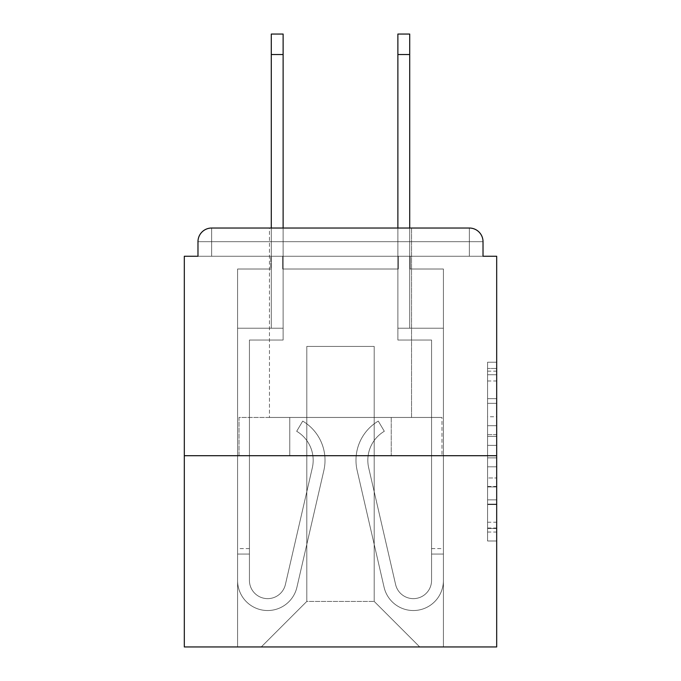 <?xml version="1.0" encoding="UTF-8"?>
<svg xmlns="http://www.w3.org/2000/svg" width="681" height="681" viewBox="0 0 681 681"><rect width="100%" height="100%" fill="white"/><g stroke="black" fill="none" stroke-linecap="round" stroke-linejoin="round"><path stroke-width="0.51" stroke-dasharray="3.4 2.55" d="M487.579 416.746L487.579 445.348L496.687 445.348L496.687 532.057L496.687 371.154L496.687 445.348L487.579 445.348L487.579 368.472L487.579 540.995L487.579 362.215L487.579 528.482L496.687 528.482L487.579 528.482L496.687 528.482L487.579 528.482L487.579 499.88L487.579 540.995L496.687 540.995L496.687 362.215L496.687 528.03L496.687 457.862L487.579 457.862L496.687 457.862L496.687 499.88L496.687 374.729L487.579 374.729L496.687 374.729L496.687 540.995L496.687 371.154L496.687 540.995L487.579 540.995L487.579 362.215L496.687 362.215L496.687 371.154L496.687 362.215L496.687 371.154L496.687 362.215L496.687 368.472L496.687 362.215L487.579 362.215L487.579 374.729L496.687 374.729L487.579 374.729L487.579 416.746L496.687 416.746M411.537 228.033L411.537 417.453L269.463 417.453L411.537 417.453L269.463 417.453L269.463 228.033L411.537 228.033L269.463 228.033L411.537 228.033L269.463 228.033L269.463 417.453L411.537 417.453L411.537 228.033L269.463 228.033M496.687 434.623L496.687 425.685L496.687 434.623L487.579 434.623L487.579 398.64L487.579 504.57L487.579 477.977L496.687 477.977L487.579 477.977L487.579 540.995L496.687 540.995L487.579 540.995L496.687 540.995L487.579 540.995L487.579 362.215L496.687 362.215L487.579 362.215L496.687 362.215L487.579 362.215L487.579 434.623L496.687 434.623M496.687 455.7L496.687 646.95L184.313 646.95L184.313 455.7L496.687 455.7L496.687 256.26L483.025 256.26L483.025 241.687L483.025 256.26L197.975 256.26L197.975 241.687L197.975 256.26L184.313 256.26L184.313 455.7L496.687 455.7L184.313 455.7M398.325 269.012L282.675 269.012L398.325 269.012L282.675 269.012L398.325 269.012L282.675 269.012L398.325 269.012L282.675 269.012L398.325 269.012L282.675 269.012L398.325 269.012L282.675 269.012L398.325 269.012L282.675 269.012L398.325 269.012L398.325 256.26L410.166 256.26L410.166 269.012L443.408 269.012L410.166 269.012L443.408 269.012L410.166 269.012L443.408 269.012L410.166 269.012L443.408 269.012L410.166 269.012L443.408 269.012L410.166 269.012L443.408 269.012L410.166 269.012L443.408 269.012L410.166 269.012L410.166 256.26L410.166 269.012L410.166 256.26L410.166 269.012L410.166 256.26L410.166 269.012L410.166 256.26L410.166 269.012L410.166 256.26L410.166 269.012L410.166 256.26L410.166 269.012L410.166 256.26L398.325 256.26L398.325 269.012L398.325 256.26L410.166 256.26L398.325 256.26L410.166 256.26L398.325 256.26L410.166 256.26L398.325 256.26L410.166 256.26L398.325 256.26L410.166 256.26L398.325 256.26L410.166 256.26L398.325 256.26L398.325 269.012M270.834 269.012L237.592 269.012L237.592 646.95L443.408 646.95L443.408 269.012L443.408 646.95L443.408 269.012L443.408 646.95L443.408 269.012L443.408 646.95L443.408 269.012L443.408 646.95L443.408 269.012L443.408 646.95L443.408 269.012L443.408 646.95L443.408 269.012L443.408 646.95L261.266 646.95L306.808 601.417L306.808 346.416L306.808 601.417L306.808 346.416L374.192 346.416L374.192 601.417L419.734 646.95L374.192 601.417L419.734 646.95L374.192 601.417L419.734 646.95L374.192 601.417L419.734 646.95L374.192 601.417L419.734 646.95L374.192 601.417L419.734 646.95L374.192 601.417L419.734 646.95L374.192 601.417L306.808 601.417L306.808 346.416L306.808 601.417L306.808 346.416L374.192 346.416L374.192 601.417L419.734 646.95L374.192 601.417L374.192 346.416L306.808 346.416L374.192 346.416L374.192 601.417L374.192 346.416L306.808 346.416L306.808 601.417L306.808 346.416L374.192 346.416L374.192 601.417L374.192 346.416L306.808 346.416L306.808 601.417L306.808 346.416L374.192 346.416L374.192 601.417L374.192 346.416L306.808 346.416L306.808 601.417L306.808 346.416L374.192 346.416L374.192 601.417L374.192 346.416L306.808 346.416L306.808 601.417L306.808 346.416L374.192 346.416L374.192 601.417L374.192 346.416L306.808 346.416L306.808 601.417L374.192 601.417L374.192 346.416L306.808 346.416L374.192 346.416L374.192 601.417L374.192 346.416L306.808 346.416L306.808 601.417L261.266 646.95L306.808 601.417L261.266 646.95L306.808 601.417L261.266 646.95L306.808 601.417L261.266 646.95L306.808 601.417L261.266 646.95L306.808 601.417L261.266 646.95L306.808 601.417L261.266 646.95L306.808 601.417L261.266 646.95L237.592 646.95L261.266 646.95L237.592 646.95L261.266 646.95L237.592 646.95L261.266 646.95L237.592 646.95L261.266 646.95L237.592 646.95L261.266 646.95L237.592 646.95L261.266 646.95L237.592 646.95L237.592 269.012L237.592 646.95L237.592 269.012L237.592 646.95L237.592 269.012L237.592 646.95L237.592 269.012L237.592 646.95L237.592 269.012L237.592 646.95L237.592 269.012L237.592 646.95L237.592 269.012L270.834 269.012L237.592 269.012L270.834 269.012L237.592 269.012L270.834 269.012L237.592 269.012L270.834 269.012L237.592 269.012L270.834 269.012L237.592 269.012L270.834 269.012L237.592 269.012L270.834 269.012L270.834 256.26L282.675 256.26L282.675 269.012L282.675 256.26L282.675 269.012L282.675 256.26L282.675 269.012L282.675 256.26L282.675 269.012L282.675 256.26L282.675 269.012L282.675 256.26L282.675 269.012L282.675 256.26L282.675 269.012L282.675 256.26L270.834 256.26L270.834 269.012L270.834 256.26L282.675 256.26L270.834 256.26L282.675 256.26L270.834 256.26L282.675 256.26L270.834 256.26L282.675 256.26L270.834 256.26L282.675 256.26L270.834 256.26L282.675 256.26L270.834 256.26L270.834 269.012M483.025 256.26L483.025 241.687A13.663 13.663 0 0 0 469.362 228.033L211.638 228.033L469.362 228.033A13.663 13.663 0 0 1 483.025 241.687A13.663 13.663 0 0 0 469.362 228.033L211.638 228.033L469.362 228.033A13.663 13.663 0 0 1 483.025 241.687A13.663 13.663 0 0 0 469.362 228.033L211.638 228.033A13.663 13.663 0 0 0 197.975 241.687A13.663 13.663 0 0 1 211.638 228.033A13.663 13.663 0 0 0 197.975 241.687L197.975 256.26L483.025 256.26L197.975 256.26L483.025 256.26L197.975 256.26L483.025 256.26L197.975 256.26L483.025 256.26L197.975 256.26L483.025 256.26L483.025 241.687A13.663 13.663 0 0 0 469.362 228.033L211.638 228.033A13.663 13.663 0 0 0 197.975 241.687A13.663 13.663 0 0 1 211.638 228.033A13.663 13.663 0 0 0 197.975 241.687L197.975 256.26L211.638 256.26L197.975 256.26L197.975 241.687L197.975 256.26M469.362 256.26L211.638 256.26L469.362 256.26L469.362 241.687L211.638 241.687L211.638 256.26L211.638 241.687L469.362 241.687L469.362 256.26L469.362 241.687L211.638 241.687L211.638 256.26L211.638 241.687L469.362 241.687L469.362 256.26L469.362 241.687L211.638 241.687L211.638 256.26L211.638 241.687L469.362 241.687L469.362 256.26L469.362 241.687L211.638 241.687L211.638 256.26L211.638 241.687L469.362 241.687L469.362 256.26L469.362 241.687L211.638 241.687L211.638 256.26L211.638 241.687L469.362 241.687L469.362 256.26L469.362 241.687L211.638 241.687L211.638 256.26L211.638 241.687L469.362 241.687L469.362 256.26L469.362 241.687L211.638 241.687L211.638 256.26L211.638 241.687L469.362 241.687L469.362 256.26M211.638 228.033L469.362 228.033L469.362 241.687L483.025 241.687A13.663 13.663 0 0 0 469.362 228.033A13.663 13.663 0 0 1 483.025 241.687A13.663 13.663 0 0 0 469.362 228.033A13.663 13.663 0 0 1 483.025 241.687A13.663 13.663 0 0 0 469.362 228.033L211.638 228.033A13.663 13.663 0 0 0 197.975 241.687A13.663 13.663 0 0 1 211.638 228.033A13.663 13.663 0 0 0 197.975 241.687L211.638 241.687L211.638 228.033A13.663 13.663 0 0 0 197.975 241.687L211.638 241.687L211.638 228.033A13.663 13.663 0 0 0 197.975 241.687L211.638 241.687L211.638 228.033L211.638 241.687L197.975 241.687L211.638 241.687L211.638 228.033L211.638 241.687L197.975 241.687L211.638 241.687L211.638 228.033L211.638 241.687L197.975 241.687L211.638 241.687L211.638 228.033L211.638 241.687L197.975 241.687L211.638 241.687L211.638 228.033L211.638 241.687L197.975 241.687L211.638 241.687L211.638 228.033L211.638 241.687L197.975 241.687M239.022 455.7L441.978 455.7L239.022 455.7L239.022 417.453L441.978 417.453L289.757 417.453L289.757 455.7L289.757 417.453L391.243 417.453L391.243 455.7L391.243 417.453L441.978 417.453L441.978 455.7L441.978 417.453L239.022 417.453L239.022 455.7M487.579 445.348L496.687 445.348L487.579 445.348M487.579 368.472L487.579 362.215L487.579 368.472L496.687 368.472L487.579 368.472M487.579 504.119L487.579 466.8L487.579 504.119L496.687 504.119L487.579 504.119M487.579 466.8L487.579 457.862L496.687 457.862L487.579 457.862L487.579 466.8L496.687 466.8L487.579 466.8M487.579 398.64L487.579 374.729L487.579 398.64L496.687 398.64L487.579 398.64M487.579 362.215L496.687 362.215L487.579 362.215L487.579 371.154L487.579 362.215L496.687 362.215M487.579 540.995L496.687 540.995L487.579 540.995L487.579 532.057L487.579 540.995M391.243 417.453L391.243 455.7L391.243 417.453M289.757 417.453L289.757 455.7L289.757 417.453M313.175 460.254A33.692 33.692 0 0 1 312.315 467.83L285.39 584.562A18.217 18.217 0 0 1 249.433 580.467L249.433 548.597L249.433 554.062L249.433 548.597L249.433 554.062L249.433 548.597L249.433 554.062L249.433 548.597L249.433 554.062L249.433 548.597L249.433 554.062L249.433 548.597L249.433 554.062L249.433 548.597L249.433 554.062L237.592 554.062L237.592 548.597L237.592 580.467A30.049 30.049 0 0 0 296.925 587.226L323.85 470.494A45.533 45.533 0 0 0 302.722 421.096L296.678 431.277A33.692 33.692 0 0 1 312.315 467.83L285.39 584.562A18.217 18.217 0 0 1 249.433 580.467L249.433 340.049L283.126 340.049L283.126 328.208L237.592 328.208L237.592 580.467A30.049 30.049 0 0 0 296.925 587.226L323.85 470.494A45.533 45.533 0 0 0 302.722 421.096L296.678 431.277A33.692 33.692 0 0 1 312.315 467.83L285.39 584.562A18.217 18.217 0 0 1 249.433 580.467L249.433 340.049L283.126 340.049L283.126 328.208L237.592 328.208L237.592 580.467A30.049 30.049 0 0 0 296.925 587.226L323.85 470.494A45.533 45.533 0 0 0 302.722 421.096L296.678 431.277A33.692 33.692 0 0 1 312.315 467.83L285.39 584.562A18.217 18.217 0 0 1 249.433 580.467L249.433 554.062L237.592 554.062L237.592 580.467A30.049 30.049 0 0 0 296.925 587.226L323.85 470.494A45.533 45.533 0 0 0 302.722 421.096L296.678 431.277A33.692 33.692 0 0 1 312.315 467.83L285.39 584.562A18.217 18.217 0 0 1 249.433 580.467L249.433 554.062L237.592 554.062L237.592 548.597L237.592 580.467A30.049 30.049 0 0 0 296.925 587.226L323.85 470.494A45.533 45.533 0 0 0 302.722 421.096L296.678 431.277A33.692 33.692 0 0 1 312.315 467.83L285.39 584.562A18.217 18.217 0 0 1 249.433 580.467L249.433 340.049L283.126 340.049L283.126 34.05L283.126 328.208L237.592 328.208L237.592 580.467A30.049 30.049 0 0 0 296.925 587.226L323.85 470.494A45.533 45.533 0 0 0 302.722 421.096L296.678 431.277A33.692 33.692 0 0 1 312.315 467.83L285.39 584.562A18.217 18.217 0 0 1 249.433 580.467L249.433 340.049L283.126 340.049L283.126 328.208L237.592 328.208L237.592 580.467A30.049 30.049 0 0 0 296.925 587.226L323.85 470.494A45.533 45.533 0 0 0 302.722 421.096L296.678 431.277A33.692 33.692 0 0 1 312.315 467.83L285.39 584.562A18.217 18.217 0 0 1 249.433 580.467L249.433 554.062L237.592 554.062L237.592 580.467A30.049 30.049 0 0 0 296.925 587.226L323.85 470.494A45.533 45.533 0 0 0 302.722 421.096L296.678 431.277A33.692 33.692 0 0 1 312.315 467.83L285.39 584.562A18.217 18.217 0 0 1 249.433 580.467L249.433 554.062L237.592 554.062L237.592 548.597L237.592 580.467A30.049 30.049 0 0 0 296.925 587.226L323.85 470.494A45.533 45.533 0 0 0 302.722 421.096L296.678 431.277A33.692 33.692 0 0 1 312.315 467.83L285.39 584.562A18.217 18.217 0 0 1 249.433 580.467L249.433 340.049L283.126 340.049L283.126 34.05L283.126 328.208L237.592 328.208L237.592 580.467A30.049 30.049 0 0 0 296.925 587.226L323.85 470.494A45.533 45.533 0 0 0 302.722 421.096L296.678 431.277A33.692 33.692 0 0 1 312.315 467.83L285.39 584.562A18.217 18.217 0 0 1 249.433 580.467L249.433 340.049L283.126 340.049L283.126 328.208L237.592 328.208L237.592 580.467A30.049 30.049 0 0 0 296.925 587.226L323.85 470.494A45.533 45.533 0 0 0 302.722 421.096L296.678 431.277A33.692 33.692 0 0 1 312.315 467.83L285.39 584.562A18.217 18.217 0 0 1 249.433 580.467L249.433 554.062L237.592 554.062L237.592 580.467A30.049 30.049 0 0 0 296.925 587.226L323.85 470.494A45.533 45.533 0 0 0 302.722 421.096L296.678 431.277A33.692 33.692 0 0 1 312.315 467.83L285.39 584.562A18.217 18.217 0 0 1 249.433 580.467L249.433 554.062L237.592 554.062L237.592 548.597L237.592 580.467A30.049 30.049 0 0 0 296.925 587.226L323.85 470.494A45.533 45.533 0 0 0 302.722 421.096L296.678 431.277A33.692 33.692 0 0 1 312.315 467.83L285.39 584.562A18.217 18.217 0 0 1 249.433 580.467L249.433 340.049L283.126 340.049L283.126 34.05L283.126 328.208L237.592 328.208L237.592 580.467A30.049 30.049 0 0 0 296.925 587.226L323.85 470.494A45.533 45.533 0 0 0 302.722 421.096L296.678 431.277A33.692 33.692 0 0 1 312.315 467.83L285.39 584.562A18.217 18.217 0 0 1 249.433 580.467L249.433 340.049L283.126 340.049L283.126 328.208L237.592 328.208L237.592 580.467A30.049 30.049 0 0 0 296.925 587.226L323.85 470.494A45.533 45.533 0 0 0 302.722 421.096L296.678 431.277A33.692 33.692 0 0 1 312.315 467.83L285.39 584.562A18.217 18.217 0 0 1 249.433 580.467L249.433 340.049L283.126 340.049L283.126 34.05L283.126 328.208L237.592 328.208L237.592 580.467A30.049 30.049 0 0 0 296.925 587.226L323.85 470.494A45.533 45.533 0 0 0 302.722 421.096L296.678 431.277A33.692 33.692 0 0 1 312.315 467.83L285.39 584.562A18.217 18.217 0 0 1 249.433 580.467L249.433 340.049L283.126 340.049L283.126 328.208L237.592 328.208L237.592 580.467A30.049 30.049 0 0 0 296.925 587.226L323.85 470.494A45.533 45.533 0 0 0 302.722 421.096L296.678 431.277A33.692 33.692 0 0 1 312.315 467.83L285.39 584.562A18.217 18.217 0 0 1 249.433 580.467L249.433 340.049L283.126 340.049L283.126 34.05L283.126 328.208L237.592 328.208L237.592 580.467A30.049 30.049 0 0 0 296.925 587.226L323.85 470.494A45.533 45.533 0 0 0 302.722 421.096L296.678 431.277A33.692 33.692 0 0 1 312.315 467.83L285.39 584.562A18.217 18.217 0 0 1 249.433 580.467L249.433 340.049L283.126 340.049L283.126 328.208L237.592 328.208L237.592 580.467A30.049 30.049 0 0 0 296.925 587.226L323.85 470.494A45.533 45.533 0 0 0 302.722 421.096L296.678 431.277A33.692 33.692 0 0 1 312.315 467.83L285.39 584.562A18.217 18.217 0 0 1 249.433 580.467L249.433 340.049L283.126 340.049L283.126 34.05L283.126 328.208L237.592 328.208L237.592 580.467A30.049 30.049 0 0 0 296.925 587.226L323.85 470.494A45.533 45.533 0 0 0 302.722 421.096L296.678 431.277A33.692 33.692 0 0 1 312.315 467.83L285.39 584.562A18.217 18.217 0 0 1 249.433 580.467L249.433 340.049L283.126 340.049L283.126 328.208L237.592 328.208L237.592 580.467A30.049 30.049 0 0 0 296.925 587.226L323.85 470.494A45.533 45.533 0 0 0 302.722 421.096L296.678 431.277A33.692 33.692 0 0 1 312.315 467.83L285.39 584.562A18.217 18.217 0 0 1 249.433 580.467L249.433 554.062L237.592 554.062L237.592 580.467A30.049 30.049 0 0 0 296.925 587.226L323.85 470.494A45.533 45.533 0 0 0 302.722 421.096L296.678 431.277A33.692 33.692 0 0 1 312.315 467.83L285.39 584.562A18.217 18.217 0 0 1 249.433 580.467A18.217 18.217 0 0 0 285.39 584.562A18.217 18.217 0 0 1 249.433 580.467A18.217 18.217 0 0 0 285.39 584.562A18.217 18.217 0 0 1 249.433 580.467A18.217 18.217 0 0 0 285.39 584.562L312.315 467.83A33.692 33.692 0 0 0 313.175 460.254A33.692 33.692 0 0 1 312.315 467.83A33.692 33.692 0 0 0 313.175 460.254A33.692 33.692 0 0 1 312.315 467.83A33.692 33.692 0 0 0 296.678 431.277A33.692 33.692 0 0 1 313.175 460.254A33.692 33.692 0 0 0 296.678 431.277A33.692 33.692 0 0 1 313.175 460.254A33.692 33.692 0 0 0 296.678 431.277A33.692 33.692 0 0 1 313.175 460.254M271.285 228.033L271.285 34.05L271.285 328.208L283.126 328.208L283.126 34.05L271.285 34.05L271.285 328.208L283.126 328.208L271.285 328.208L271.285 34.05L271.285 328.208L283.126 328.208L271.285 328.208L271.285 34.05L271.285 328.208L283.126 328.208L271.285 328.208L271.285 34.05L271.285 328.208L283.126 328.208L271.285 328.208L271.285 34.05L271.285 328.208L283.126 328.208L271.285 328.208L271.285 54.54L283.126 54.54M367.825 460.254A33.692 33.692 0 0 0 368.685 467.83L395.61 584.562A18.217 18.217 0 0 0 431.567 580.467L431.567 548.597L431.567 554.062L431.567 548.597L431.567 554.062L431.567 548.597L431.567 554.062L431.567 548.597L431.567 554.062L431.567 548.597L431.567 554.062L431.567 548.597L431.567 554.062L431.567 548.597L431.567 554.062L443.408 554.062L443.408 548.597L443.408 580.467A30.049 30.049 0 0 1 384.075 587.226L357.15 470.494A45.533 45.533 0 0 1 378.278 421.096L384.322 431.277A33.692 33.692 0 0 0 368.685 467.83L395.61 584.562A18.217 18.217 0 0 0 431.567 580.467L431.567 340.049L397.874 340.049L397.874 328.208L443.408 328.208L443.408 580.467A30.049 30.049 0 0 1 384.075 587.226L357.15 470.494A45.533 45.533 0 0 1 378.278 421.096L384.322 431.277A33.692 33.692 0 0 0 368.685 467.83L395.61 584.562A18.217 18.217 0 0 0 431.567 580.467L431.567 340.049L397.874 340.049L397.874 328.208L443.408 328.208L443.408 580.467A30.049 30.049 0 0 1 384.075 587.226L357.15 470.494A45.533 45.533 0 0 1 378.278 421.096L384.322 431.277A33.692 33.692 0 0 0 368.685 467.83L395.61 584.562A18.217 18.217 0 0 0 431.567 580.467L431.567 554.062L443.408 554.062L443.408 580.467A30.049 30.049 0 0 1 384.075 587.226L357.15 470.494A45.533 45.533 0 0 1 378.278 421.096L384.322 431.277A33.692 33.692 0 0 0 368.685 467.83L395.61 584.562A18.217 18.217 0 0 0 431.567 580.467L431.567 554.062L443.408 554.062L443.408 548.597L443.408 580.467A30.049 30.049 0 0 1 384.075 587.226L357.15 470.494A45.533 45.533 0 0 1 378.278 421.096L384.322 431.277A33.692 33.692 0 0 0 368.685 467.83L395.61 584.562A18.217 18.217 0 0 0 431.567 580.467L431.567 340.049L397.874 340.049L397.874 34.05L397.874 328.208L443.408 328.208L443.408 580.467A30.049 30.049 0 0 1 384.075 587.226L357.15 470.494A45.533 45.533 0 0 1 378.278 421.096L384.322 431.277A33.692 33.692 0 0 0 368.685 467.83L395.61 584.562A18.217 18.217 0 0 0 431.567 580.467L431.567 340.049L397.874 340.049L397.874 328.208L443.408 328.208L443.408 580.467A30.049 30.049 0 0 1 384.075 587.226L357.15 470.494A45.533 45.533 0 0 1 378.278 421.096L384.322 431.277A33.692 33.692 0 0 0 368.685 467.83L395.61 584.562A18.217 18.217 0 0 0 431.567 580.467L431.567 554.062L443.408 554.062L443.408 580.467A30.049 30.049 0 0 1 384.075 587.226L357.15 470.494A45.533 45.533 0 0 1 378.278 421.096L384.322 431.277A33.692 33.692 0 0 0 368.685 467.83L395.61 584.562A18.217 18.217 0 0 0 431.567 580.467L431.567 554.062L443.408 554.062L443.408 548.597L443.408 580.467A30.049 30.049 0 0 1 384.075 587.226L357.15 470.494A45.533 45.533 0 0 1 378.278 421.096L384.322 431.277A33.692 33.692 0 0 0 368.685 467.83L395.61 584.562A18.217 18.217 0 0 0 431.567 580.467L431.567 340.049L397.874 340.049L397.874 34.05L397.874 328.208L443.408 328.208L443.408 580.467A30.049 30.049 0 0 1 384.075 587.226L357.15 470.494A45.533 45.533 0 0 1 378.278 421.096L384.322 431.277A33.692 33.692 0 0 0 368.685 467.83L395.61 584.562A18.217 18.217 0 0 0 431.567 580.467L431.567 340.049L397.874 340.049L397.874 328.208L443.408 328.208L443.408 580.467A30.049 30.049 0 0 1 384.075 587.226L357.15 470.494A45.533 45.533 0 0 1 378.278 421.096L384.322 431.277A33.692 33.692 0 0 0 368.685 467.83L395.61 584.562A18.217 18.217 0 0 0 431.567 580.467L431.567 554.062L443.408 554.062L443.408 580.467A30.049 30.049 0 0 1 384.075 587.226L357.15 470.494A45.533 45.533 0 0 1 378.278 421.096L384.322 431.277A33.692 33.692 0 0 0 368.685 467.83L395.61 584.562A18.217 18.217 0 0 0 431.567 580.467L431.567 554.062L443.408 554.062L443.408 548.597L443.408 580.467A30.049 30.049 0 0 1 384.075 587.226L357.15 470.494A45.533 45.533 0 0 1 378.278 421.096L384.322 431.277A33.692 33.692 0 0 0 368.685 467.83L395.61 584.562A18.217 18.217 0 0 0 431.567 580.467L431.567 340.049L397.874 340.049L397.874 34.05L397.874 328.208L443.408 328.208L443.408 580.467A30.049 30.049 0 0 1 384.075 587.226L357.15 470.494A45.533 45.533 0 0 1 378.278 421.096L384.322 431.277A33.692 33.692 0 0 0 368.685 467.83L395.61 584.562A18.217 18.217 0 0 0 431.567 580.467L431.567 340.049L397.874 340.049L397.874 328.208L443.408 328.208L443.408 580.467A30.049 30.049 0 0 1 384.075 587.226L357.15 470.494A45.533 45.533 0 0 1 378.278 421.096L384.322 431.277A33.692 33.692 0 0 0 368.685 467.83L395.61 584.562A18.217 18.217 0 0 0 431.567 580.467L431.567 340.049L397.874 340.049L397.874 34.05L397.874 328.208L443.408 328.208L443.408 580.467A30.049 30.049 0 0 1 384.075 587.226L357.15 470.494A45.533 45.533 0 0 1 378.278 421.096L384.322 431.277A33.692 33.692 0 0 0 368.685 467.83L395.61 584.562A18.217 18.217 0 0 0 431.567 580.467L431.567 340.049L397.874 340.049L397.874 328.208L443.408 328.208L443.408 580.467A30.049 30.049 0 0 1 384.075 587.226L357.15 470.494A45.533 45.533 0 0 1 378.278 421.096L384.322 431.277A33.692 33.692 0 0 0 368.685 467.83L395.61 584.562A18.217 18.217 0 0 0 431.567 580.467L431.567 340.049L397.874 340.049L397.874 34.05L397.874 328.208L443.408 328.208L443.408 580.467A30.049 30.049 0 0 1 384.075 587.226L357.15 470.494A45.533 45.533 0 0 1 378.278 421.096L384.322 431.277A33.692 33.692 0 0 0 368.685 467.83L395.61 584.562A18.217 18.217 0 0 0 431.567 580.467L431.567 340.049L397.874 340.049L397.874 328.208L443.408 328.208L443.408 580.467A30.049 30.049 0 0 1 384.075 587.226L357.15 470.494A45.533 45.533 0 0 1 378.278 421.096L384.322 431.277A33.692 33.692 0 0 0 368.685 467.83L395.61 584.562A18.217 18.217 0 0 0 431.567 580.467L431.567 340.049L397.874 340.049L397.874 34.05L397.874 328.208L443.408 328.208L443.408 580.467A30.049 30.049 0 0 1 384.075 587.226L357.15 470.494A45.533 45.533 0 0 1 378.278 421.096L384.322 431.277A33.692 33.692 0 0 0 368.685 467.83L395.61 584.562A18.217 18.217 0 0 0 431.567 580.467L431.567 340.049L397.874 340.049L397.874 328.208L443.408 328.208L443.408 580.467A30.049 30.049 0 0 1 384.075 587.226L357.15 470.494A45.533 45.533 0 0 1 378.278 421.096L384.322 431.277A33.692 33.692 0 0 0 368.685 467.83L395.61 584.562A18.217 18.217 0 0 0 431.567 580.467L431.567 554.062L443.408 554.062L443.408 580.467A30.049 30.049 0 0 1 384.075 587.226L357.15 470.494A45.533 45.533 0 0 1 378.278 421.096L384.322 431.277A33.692 33.692 0 0 0 368.685 467.83L395.61 584.562A18.217 18.217 0 0 0 431.567 580.467A18.217 18.217 0 0 1 395.61 584.562A18.217 18.217 0 0 0 431.567 580.467A18.217 18.217 0 0 1 395.61 584.562A18.217 18.217 0 0 0 431.567 580.467A18.217 18.217 0 0 1 395.61 584.562L368.685 467.83A33.692 33.692 0 0 1 367.825 460.254A33.692 33.692 0 0 0 368.685 467.83A33.692 33.692 0 0 1 367.825 460.254A33.692 33.692 0 0 0 368.685 467.83A33.692 33.692 0 0 1 384.322 431.277A33.692 33.692 0 0 0 367.825 460.254A33.692 33.692 0 0 1 384.322 431.277A33.692 33.692 0 0 0 367.825 460.254A33.692 33.692 0 0 1 384.322 431.277A33.692 33.692 0 0 0 367.825 460.254M409.715 54.54L397.874 54.54L409.715 54.54L397.874 54.54L409.715 54.54L397.874 54.54L409.715 54.54L397.874 54.54L409.715 54.54L397.874 54.54L409.715 54.54L397.874 54.54L409.715 54.54L409.715 34.05L397.874 34.05L397.874 54.54L409.715 54.54L409.715 328.208L409.715 34.05L409.715 328.208L409.715 34.05L409.715 328.208L409.715 34.05L409.715 328.208L409.715 34.05L409.715 328.208L409.715 34.05L409.715 328.208L409.715 34.05L409.715 328.208L397.874 328.208L397.874 228.033M409.715 228.033L409.715 328.208L397.874 328.208L409.715 328.208L397.874 328.208L409.715 328.208L397.874 328.208L409.715 328.208L397.874 328.208L409.715 328.208L397.874 328.208L409.715 328.208L397.874 328.208L409.715 328.208L397.874 328.208L397.874 54.54M237.592 554.062L237.592 580.467A30.049 30.049 0 0 0 296.925 587.226L323.85 470.494A45.533 45.533 0 0 0 302.722 421.096L296.678 431.277L302.722 421.096A45.533 45.533 0 0 1 325.016 460.254A45.533 45.533 0 0 0 302.722 421.096A45.533 45.533 0 0 1 325.016 460.254A45.533 45.533 0 0 0 302.722 421.096A45.533 45.533 0 0 1 323.85 470.494A45.533 45.533 0 0 0 325.016 460.254A45.533 45.533 0 0 1 323.85 470.494A45.533 45.533 0 0 0 325.016 460.254A45.533 45.533 0 0 1 323.85 470.494L296.925 587.226A30.049 30.049 0 0 1 237.592 580.467A30.049 30.049 0 0 0 296.925 587.226A30.049 30.049 0 0 1 237.592 580.467A30.049 30.049 0 0 0 296.925 587.226A30.049 30.049 0 0 1 237.592 580.467L237.592 548.597L237.592 580.467L237.592 548.597L237.592 580.467L237.592 554.062L249.433 554.062L237.592 554.062M271.285 54.54L271.285 328.208L283.126 328.208L271.285 328.208L283.126 328.208L283.126 228.033M443.408 554.062L443.408 580.467A30.049 30.049 0 0 1 384.075 587.226L357.15 470.494A45.533 45.533 0 0 1 378.278 421.096L384.322 431.277L378.278 421.096A45.533 45.533 0 0 0 355.984 460.254A45.533 45.533 0 0 1 378.278 421.096A45.533 45.533 0 0 0 355.984 460.254A45.533 45.533 0 0 1 378.278 421.096A45.533 45.533 0 0 0 357.15 470.494A45.533 45.533 0 0 1 355.984 460.254A45.533 45.533 0 0 0 357.15 470.494A45.533 45.533 0 0 1 355.984 460.254A45.533 45.533 0 0 0 357.15 470.494L384.075 587.226A30.049 30.049 0 0 0 443.408 580.467A30.049 30.049 0 0 1 384.075 587.226A30.049 30.049 0 0 0 443.408 580.467A30.049 30.049 0 0 1 384.075 587.226A30.049 30.049 0 0 0 443.408 580.467L443.408 548.597L443.408 580.467L443.408 548.597L443.408 580.467L443.408 554.062L431.567 554.062L443.408 554.062M483.025 241.687L469.362 241.687L469.362 228.033L469.362 241.687L483.025 241.687L469.362 241.687L469.362 228.033L469.362 241.687L483.025 241.687L469.362 241.687L469.362 228.033L469.362 241.687L483.025 241.687L469.362 241.687L469.362 228.033L469.362 241.687L483.025 241.687L469.362 241.687L469.362 228.033L469.362 241.687L483.025 241.687L469.362 241.687L469.362 228.033L469.362 241.687L483.025 241.687L469.362 241.687L469.362 228.033M487.579 499.88L496.687 499.88L487.579 499.88M487.579 486.464L496.687 486.464M487.579 403.331L496.687 403.331L487.579 403.331M487.579 371.154L496.687 371.154M487.579 532.057L496.687 532.057M487.579 522.225L496.687 522.225M487.579 380.985L496.687 380.985M487.579 436.41L496.687 436.41L487.579 436.41M487.579 486.915L496.687 486.915L487.579 486.915M487.579 504.57L496.687 504.57L487.579 504.57M487.579 425.685L496.687 425.685L487.579 425.685M487.579 528.03L496.687 528.03M487.579 528.482L496.687 528.482M487.579 374.729L496.687 374.729M249.433 548.597L237.592 548.597M431.567 548.597L443.408 548.597M271.285 34.05L283.126 34.05M409.715 34.05L397.874 34.05"/><path stroke-width="1.02" d="M483.025 256.26L483.025 241.687L483.025 256.26L496.687 256.26L496.687 646.95L184.313 646.95L184.313 256.26L197.975 256.26L197.975 241.687L197.975 256.26M496.687 455.7L184.313 455.7M483.025 241.687A13.663 13.663 0 0 0 469.362 228.033L211.638 228.033A13.663 13.663 0 0 0 197.975 241.687M469.362 228.033L411.537 228.033M269.463 228.033L211.638 228.033M283.126 54.54L271.285 54.54L271.285 34.05L283.126 34.05L283.126 228.033M271.285 54.54L271.285 228.033M409.715 34.05L409.715 54.54L397.874 54.54L397.874 34.05L409.715 34.05M397.874 228.033L397.874 54.54M409.715 228.033L409.715 54.54"/></g></svg>
